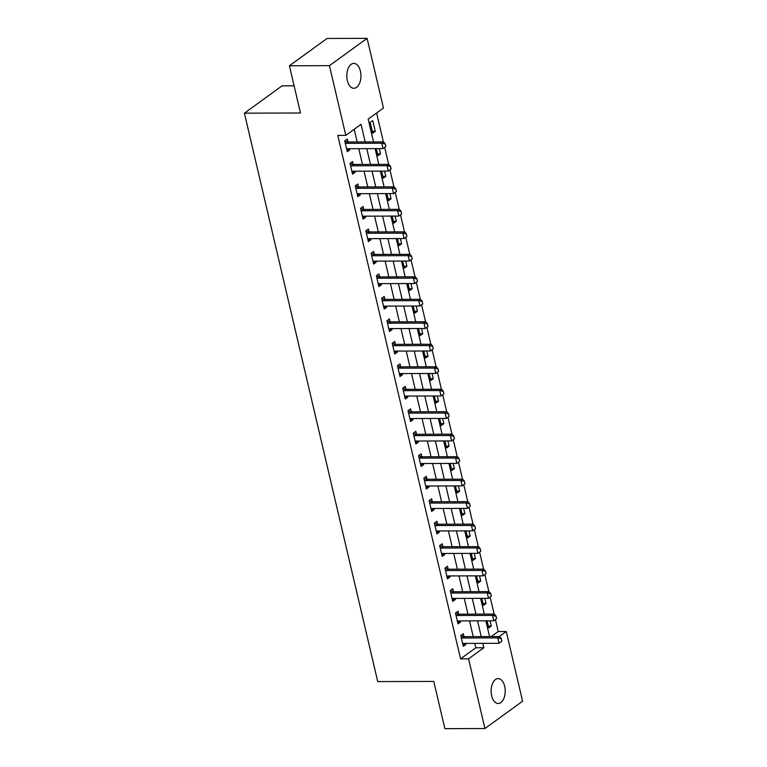 <?xml version="1.0" encoding="UTF-8"?>
<svg xmlns="http://www.w3.org/2000/svg" width="767" height="767" viewBox="0 0 767 767"><rect width="100%" height="100%" fill="white"/><g stroke="black" fill="none" stroke-linecap="round" stroke-linejoin="round"><path stroke-width="1.15" d="M491.657 695.765A12.445 7.056 -90.2 0 1 498.138 678.603A12.445 7.056 -90.2 0 1 504.686 686.321A12.445 7.056 -90.2 0 1 498.205 703.492A12.445 7.056 -90.2 0 1 491.657 695.765M347.355 80.564A12.445 7.056 -90.2 0 1 353.836 63.402A12.445 7.056 -90.2 0 1 360.394 71.12A12.445 7.056 -90.2 0 1 353.913 88.291A12.445 7.056 -90.2 0 1 347.355 80.564M294.097 85.808L282.074 85.837L244.405 113.161L377.728 681.585L433.796 681.432L444.87 728.65L484.926 728.535L468.57 658.834L483.843 647.76L482.807 643.34M244.405 113.161L300.472 112.998L289.399 65.78L327.068 38.465L367.115 38.35L383.471 108.051L368.198 119.125L373.539 141.914M491.263 636.591L498.234 631.538L495.434 619.611M494.14 614.089L490.161 597.129M488.867 591.597L484.888 574.636M483.593 569.114L479.615 552.154M478.32 546.631L474.342 529.671M473.047 524.139L469.068 507.179M467.774 501.656L463.795 484.696M462.501 479.174L458.522 462.213M457.228 456.691L453.249 439.731M451.955 434.199L447.976 417.238M446.672 411.716L442.703 394.756M441.399 389.233L437.42 372.273M436.126 366.741L432.147 349.79M430.853 344.258L426.874 327.298M425.58 321.776L421.601 304.815M420.306 299.293L416.328 282.333M415.033 276.801L411.054 259.84M409.76 254.318L405.781 237.358M404.487 231.835L400.508 214.875M399.214 209.343L395.235 192.392M393.941 186.86L389.962 169.9M388.668 164.378L384.689 147.417M383.385 141.895L376.616 113.017M498.234 631.538L506.249 631.519L522.595 701.22L484.926 728.535M370.183 122.423L372.714 133.218L375.264 131.368L372.733 120.582L370.183 122.423M376.338 148.635L377.997 155.701L380.537 153.86L379.31 148.625M381.611 171.118L383.27 178.184L385.811 176.343L384.583 171.108M386.884 193.61L388.543 200.676L391.084 198.826L389.857 193.6M392.158 216.093L393.816 223.159L396.357 221.318L395.13 216.083M397.431 238.575L399.089 245.641L401.63 243.801L400.403 238.566M402.704 261.058L404.362 268.134L406.903 266.283L405.676 261.058M407.977 283.55L409.636 290.616L412.176 288.766L410.959 283.541M413.25 306.033L414.909 313.099L417.459 311.258L416.232 306.023M418.523 328.516L420.182 335.582L422.732 333.741L421.505 328.506M423.796 351.008L425.455 358.074L428.005 356.224L426.778 350.998M429.069 373.491L430.728 380.557L433.278 378.706L432.051 373.481M434.352 395.973L436.001 403.039L438.551 401.199L437.324 395.964M439.625 418.456L441.274 425.532L443.825 423.681L442.597 418.456M444.898 440.948L446.557 448.014L449.098 446.164L447.87 440.939M450.171 463.431L451.83 470.497L454.371 468.656L453.144 463.421M455.445 485.914L457.103 492.98L459.644 491.139L458.417 485.904M460.718 508.406L462.376 515.472L464.917 513.622L463.69 508.396M465.991 530.889L467.649 537.955L470.19 536.104L468.963 530.879M471.264 553.371L472.923 560.437L475.463 558.597L474.246 553.362M476.537 575.854L478.196 582.93L480.746 581.079L479.519 575.844M481.81 598.346L483.469 605.412L486.019 603.562L484.792 598.337M487.083 620.829L488.742 627.895L491.292 626.054L490.065 620.819M365.207 141.943L361.065 124.302L345.802 135.375L337.787 135.395L460.564 658.853L475.837 647.779L474.802 643.36M473.22 636.648L469.529 620.877M467.947 614.156L464.256 598.394M462.674 591.673L458.982 575.912M457.4 569.191L453.709 553.419M452.127 546.698L448.427 530.937M446.854 524.216L443.153 508.454M441.581 501.733L437.88 485.962M436.308 479.25L432.607 463.479M431.035 456.758L427.334 440.996M425.762 434.275L422.061 418.514M420.489 411.793L416.788 396.021M415.215 389.3L411.515 373.539M409.933 366.818L406.242 351.056M404.66 344.335L400.968 328.564M399.386 321.852L395.695 306.081M394.113 299.36L390.422 283.598M388.84 276.877L385.139 261.116M383.567 254.395L379.866 238.623M378.294 231.902L374.593 216.141M373.021 209.42L369.32 193.658M367.748 186.937L364.047 171.166M362.475 164.454L358.774 148.683M357.201 141.962L354.22 129.268M347.959 141.943L347.278 139.038L344.738 140.879L347.269 151.674L349.81 149.833L349.551 148.712M353.232 164.426L352.552 161.521L350.011 163.371L352.542 174.157L355.083 172.316L354.824 171.194M358.505 186.908L357.825 184.003L355.284 185.854L357.815 196.649L360.356 194.799L360.097 193.677M363.779 209.391L363.098 206.496L360.557 208.336L363.088 219.132L365.629 217.282L365.37 216.169M369.052 231.883L368.371 228.978L365.83 230.819L368.361 241.615L370.902 239.774L370.643 238.652M374.325 254.366L373.644 251.461L371.103 253.311L373.634 264.097L376.175 262.256L375.916 261.135M379.607 276.849L378.927 273.944L376.376 275.794L378.908 286.59L381.458 284.739L381.189 283.627M384.881 299.341L384.2 296.436L381.65 298.277L384.181 309.072L386.731 307.231L386.463 306.11M390.154 321.824L389.473 318.919L386.923 320.769L389.454 331.555L392.004 329.714L391.736 328.592M395.427 344.306L394.746 341.401L392.196 343.252L394.727 354.047L397.277 352.197L397.009 351.075M400.7 366.789L400.019 363.894L397.469 365.734L400 376.53L402.55 374.68L402.292 373.567M405.973 389.281L405.292 386.376L402.742 388.217L405.273 399.013L407.823 397.172L407.565 396.05M411.246 411.764L410.566 408.859L408.025 410.709L410.556 421.495L413.097 419.654L412.838 418.533M416.519 434.247L415.839 431.342L413.298 433.192L415.829 443.988L418.37 442.137L418.111 441.025M421.792 456.739L421.112 453.834L418.571 455.675L421.102 466.47L423.643 464.62L423.384 463.508M427.066 479.222L426.385 476.317L423.844 478.167L426.375 488.953L428.916 487.112L428.657 485.99M432.339 501.704L431.658 498.799L429.117 500.65L431.648 511.445L434.189 509.595L433.93 508.473M437.612 524.187L436.931 521.292L434.39 523.132L436.922 533.928L439.462 532.077L439.203 530.965M442.895 546.679L442.204 543.774L439.664 545.615L442.195 556.411L444.745 554.57L444.477 553.448M448.168 569.162L447.487 566.257L444.937 568.107L447.468 578.893L450.018 577.052L449.75 575.931M453.441 591.645L452.76 588.74L450.21 590.59L452.741 601.386L455.291 599.535L455.023 598.423M458.714 614.137L458.033 611.232L455.483 613.073L458.014 623.868L460.564 622.018L460.296 620.906M463.987 636.62L463.306 633.715L460.756 635.565L463.287 646.351L465.837 644.51L465.569 643.388M289.399 65.78L329.446 65.665L367.115 38.35M460.564 658.853L468.57 658.834M345.802 135.375L329.446 65.665M481.235 636.62L477.534 620.858M475.962 614.137L472.261 598.365M470.689 591.654L466.988 575.883M465.416 569.162L461.715 553.4M460.142 546.679L456.442 530.917M454.86 524.197L451.169 508.425M449.587 501.704L445.895 485.942M444.314 479.222L440.622 463.46M439.04 456.739L435.349 440.967M433.767 434.256L430.066 418.485M428.494 411.764L424.793 396.002M423.221 389.281L419.52 373.519M417.948 366.799L414.247 351.027M412.675 344.316L408.974 328.544M407.402 321.824L403.701 306.062M402.129 299.341L398.428 283.579M396.855 276.858L393.155 261.087M391.582 254.366L387.881 238.604M386.3 231.883L382.608 216.121M381.026 209.401L377.335 193.629M375.753 186.918L372.062 171.146M370.48 164.426L366.779 148.664M499.269 636.572L506.249 631.519M375.121 148.635L378.812 164.406M380.394 171.127L384.085 186.889M385.667 193.61L389.368 209.372M390.94 216.093L394.641 231.864M396.213 238.575L399.914 254.347M401.486 261.068L405.187 276.829M406.759 283.55L410.46 299.312M412.032 306.033L415.733 321.804M417.306 328.525L421.006 344.287M422.579 351.008L426.279 366.77M427.861 373.491L431.553 389.262M433.134 395.973L436.826 411.745M438.408 418.466L442.099 434.227M443.681 440.948L447.372 456.71M448.954 463.431L452.655 479.202M454.227 485.923L457.928 501.685M459.5 508.406L463.201 524.168M464.773 530.889L468.474 546.66M470.046 553.371L473.747 569.143M475.319 575.864L479.02 591.625M480.593 598.346L484.293 614.108M485.866 620.829L489.567 636.6M475.837 647.779L483.843 647.76M346.837 149.833L349.81 149.833M372.283 131.378L375.264 131.368M488.311 626.054L491.292 626.054M483.037 603.571L486.019 603.562M477.764 581.089L480.746 581.079M472.491 558.606L475.463 558.597M467.218 536.114L470.19 536.104M461.945 513.631L464.917 513.622M456.672 491.148L459.644 491.139M451.399 468.666L454.371 468.656M446.126 446.173L449.098 446.164M440.852 423.691L443.825 423.681M435.57 401.208L438.551 401.199M430.297 378.716L433.278 378.706M425.023 356.233L428.005 356.224M419.75 333.75L422.732 333.741M414.477 311.268L417.459 311.258M409.204 288.775L412.176 288.766M403.931 266.293L406.903 266.283M398.658 243.81L401.63 243.801M393.385 221.318L396.357 221.318M388.112 198.835L391.084 198.826M382.838 176.352L385.811 176.343M377.565 153.87L380.537 153.86M352.111 172.326L355.083 172.316M357.384 194.808L360.356 194.799M362.657 217.291L365.629 217.282M367.93 239.783L370.902 239.774M373.203 262.266L376.175 262.256M378.476 284.749L381.458 284.739M383.749 307.231L386.731 307.231M389.022 329.724L392.004 329.714M394.296 352.206L397.277 352.197M399.569 374.689L402.55 374.68M404.851 397.181L407.823 397.172M410.124 419.664L413.097 419.654M415.398 442.147L418.37 442.137M420.671 464.629L423.643 464.62M425.944 487.122L428.916 487.112M431.217 509.604L434.189 509.595M436.49 532.087L439.462 532.077M441.763 554.579L444.745 554.57M447.036 577.062L450.018 577.052M452.309 599.545L455.291 599.535M457.583 622.027L460.564 622.018M462.856 644.52L465.837 644.51M385.868 146.487L385.235 143.784L385.868 146.487L383.03 148.616L347.787 148.712A1.946 1.486 -125.9 0 0 347.326 148.798L346.655 149.066M345.227 142.978L346.022 143.237A1.946 1.486 -125.9 0 0 346.521 143.324L381.765 143.218L383.596 141.895L385.235 143.784M344.738 140.888L347.854 141.905A1.946 1.486 -125.9 0 0 348.352 141.991L383.596 141.895M385.561 146.708L383.03 148.616L381.765 143.218L384.929 144.004M391.141 168.97L390.508 166.276L391.141 168.97L388.303 171.099L353.06 171.204A1.946 1.486 -125.9 0 0 352.599 171.29L351.928 171.549M350.5 165.461L351.296 165.72A1.946 1.486 -125.9 0 0 351.794 165.806L387.038 165.701L388.869 164.378L390.508 166.276M350.011 163.371L353.127 164.397A1.946 1.486 -125.9 0 0 353.625 164.474L388.869 164.378M390.834 169.191L388.303 171.099L387.038 165.701L390.202 166.497M396.414 191.453L395.782 188.759L396.414 191.453L393.576 193.591L358.333 193.687A1.946 1.486 -125.9 0 0 357.873 193.773L357.201 194.032M355.773 187.944L356.569 188.203A1.946 1.486 -125.9 0 0 357.067 188.289L392.311 188.193L394.152 186.86L395.782 188.759M355.284 185.863L358.4 186.88A1.946 1.486 -125.9 0 0 358.908 186.956L394.152 186.86M396.108 191.673L393.576 193.591L392.311 188.193L395.475 188.979M401.687 213.945L401.055 211.241L401.687 213.945L398.85 216.073L363.616 216.169A1.946 1.486 -125.9 0 0 363.146 216.256L362.475 216.524M361.046 210.436L361.842 210.695A1.946 1.486 -125.9 0 0 362.35 210.772L397.584 210.676L399.425 209.343L401.055 211.241M360.557 208.346L363.673 209.362A1.946 1.486 -125.9 0 0 364.181 209.449L399.425 209.343M401.381 214.166L398.85 216.073L397.584 210.676L400.748 211.462M406.961 236.428L406.328 233.734L406.961 236.428L404.132 238.556L368.889 238.662A1.946 1.486 -125.9 0 0 368.419 238.748L367.748 239.007M366.319 232.919L367.115 233.178A1.946 1.486 -125.9 0 0 367.623 233.264L402.867 233.158L404.698 231.835L406.328 233.734M365.83 230.829L368.946 231.845A1.946 1.486 -125.9 0 0 369.454 231.931L404.698 231.835M406.654 236.648L404.132 238.556L402.867 233.158L406.021 233.954M412.234 258.91L411.601 256.216L412.234 258.91L409.405 261.039L374.162 261.144A1.946 1.486 -125.9 0 0 373.692 261.231L373.021 261.489M371.592 255.401L372.388 255.66A1.946 1.486 -125.9 0 0 372.896 255.747L408.14 255.651L409.971 254.318L411.601 256.216M371.103 253.311L374.219 254.337A1.946 1.486 -125.9 0 0 374.727 254.414L409.971 254.318M411.927 259.131L409.405 261.039L408.14 255.651L411.294 256.437M417.507 281.403L416.874 278.699L417.507 281.403L414.679 283.531L379.435 283.627A1.946 1.486 -125.9 0 0 378.965 283.713L378.294 283.982M376.865 277.894L377.661 278.153A1.946 1.486 -125.9 0 0 378.169 278.229L413.413 278.133L415.244 276.801L416.874 278.699M376.376 275.804L379.492 276.82A1.946 1.486 -125.9 0 0 380.001 276.906L415.244 276.801M417.21 281.623L414.679 283.531L413.413 278.133L416.577 278.92M422.79 303.885L422.147 301.182L422.79 303.885L419.952 306.014L384.708 306.11A1.946 1.486 -125.9 0 0 384.238 306.196L383.567 306.464M382.139 300.376L382.934 300.635A1.946 1.486 -125.9 0 0 383.442 300.722L418.686 300.616L420.517 299.293L422.147 301.182M381.65 298.286L384.766 299.303A1.946 1.486 -125.9 0 0 385.274 299.389L420.517 299.293M422.483 304.106L419.952 306.014L418.686 300.616L421.85 301.402M428.063 326.368L427.43 323.674L428.063 326.368L425.225 328.497L389.981 328.602A1.946 1.486 -125.9 0 0 389.511 328.688L388.84 328.947M387.412 322.859L388.207 323.118A1.946 1.486 -125.9 0 0 388.716 323.204L423.959 323.099L425.79 321.776L427.43 323.674M386.923 320.769L390.039 321.795A1.946 1.486 -125.9 0 0 390.547 321.872L425.79 321.776M427.756 326.589L425.225 328.497L423.959 323.099L427.123 323.895M433.336 348.851L432.703 346.157L433.336 348.851L430.498 350.989L395.254 351.085A1.946 1.486 -125.9 0 0 394.784 351.171L394.113 351.43M392.694 345.342L393.481 345.601A1.946 1.486 -125.9 0 0 393.989 345.687L429.232 345.591L431.064 344.258L432.703 346.157M392.196 343.261L395.312 344.278A1.946 1.486 -125.9 0 0 395.82 344.354L431.064 344.258M433.029 349.071L430.498 350.989L429.232 345.591L432.396 346.377M438.609 371.343L437.976 368.639L438.609 371.343L435.771 373.471L400.527 373.567A1.946 1.486 -125.9 0 0 400.067 373.654L399.396 373.922M397.968 367.834L398.754 368.093A1.946 1.486 -125.9 0 0 399.262 368.17L434.505 368.074L436.337 366.741L437.976 368.639M397.479 365.744L400.595 366.76A1.946 1.486 -125.9 0 0 401.093 366.847L436.337 366.741M438.302 371.564L435.771 373.471L434.505 368.074L437.669 368.86M443.882 393.826L443.249 391.132L443.882 393.826L441.044 395.954L405.801 396.06A1.946 1.486 -125.9 0 0 405.34 396.136L404.669 396.405M403.241 390.317L404.027 390.576A1.946 1.486 -125.9 0 0 404.535 390.662L439.779 390.556L441.61 389.233L443.249 391.132M402.752 388.227L405.868 389.243A1.946 1.486 -125.9 0 0 406.366 389.329L441.61 389.233M443.575 394.046L441.044 395.954L439.779 390.556L442.942 391.352M449.155 416.308L448.522 413.614L449.155 416.308L446.317 418.437L411.074 418.542A1.946 1.486 -125.9 0 0 410.613 418.629L409.942 418.887M408.514 412.799L409.31 413.058A1.946 1.486 -125.9 0 0 409.808 413.145L445.052 413.049L446.883 411.716L448.522 413.614M408.025 410.709L411.141 411.735A1.946 1.486 -125.9 0 0 411.639 411.812L446.883 411.716M448.848 416.529L446.317 418.437L445.052 413.049L448.216 413.835M454.428 438.801L453.796 436.097L454.428 438.801L451.59 440.929L416.347 441.025A1.946 1.486 -125.9 0 0 415.887 441.111L415.215 441.38M413.787 435.282L414.583 435.551A1.946 1.486 -125.9 0 0 415.081 435.627L450.325 435.531L452.156 434.199L453.796 436.097M413.298 433.202L416.414 434.218A1.946 1.486 -125.9 0 0 416.912 434.304L452.156 434.199M454.122 439.021L451.59 440.929L450.325 435.531L453.489 436.318M459.701 461.283L459.069 458.58L459.701 461.283L456.864 463.412L421.62 463.508A1.946 1.486 -125.9 0 0 421.16 463.594L420.489 463.862M419.06 457.774L419.856 458.033A1.946 1.486 -125.9 0 0 420.354 458.12L455.598 458.014L457.429 456.691L459.069 458.58M418.571 455.684L421.687 456.701A1.946 1.486 -125.9 0 0 422.195 456.787L457.429 456.691M459.395 461.504L456.864 463.412L455.598 458.014L458.762 458.8M464.975 483.766L464.342 481.072L464.975 483.766L462.137 485.894L426.893 486A1.946 1.486 -125.9 0 0 426.433 486.086L425.762 486.345M424.333 480.257L425.129 480.516A1.946 1.486 -125.9 0 0 425.627 480.602L460.871 480.497L462.712 479.174L464.342 481.072M423.844 478.167L426.96 479.193A1.946 1.486 -125.9 0 0 427.468 479.27L462.712 479.174M464.668 483.987L462.137 485.894L460.871 480.497L464.035 481.293M470.248 506.249L469.615 503.555L470.248 506.249L467.419 508.387L432.176 508.483A1.946 1.486 -125.9 0 0 431.706 508.569L431.035 508.828M429.606 502.74L430.402 502.999A1.946 1.486 -125.9 0 0 430.91 503.085L466.154 502.989L467.985 501.656L469.615 503.555M429.117 500.659L432.233 501.676A1.946 1.486 -125.9 0 0 432.741 501.752L467.985 501.656M469.941 506.469L467.419 508.387L466.154 502.989L469.308 503.775M475.521 528.741L474.888 526.037L475.521 528.741L472.693 530.869L437.449 530.965A1.946 1.486 -125.9 0 0 436.979 531.052L436.308 531.32M434.879 525.232L435.675 525.491A1.946 1.486 -125.9 0 0 436.183 525.568L471.427 525.472L473.258 524.139L474.888 526.037M434.39 523.142L437.506 524.158A1.946 1.486 -125.9 0 0 438.015 524.244L473.258 524.139M475.214 528.962L472.693 530.869L471.427 525.472L474.581 526.258M480.794 551.224L480.161 548.52L480.794 551.224L477.966 553.352L442.722 553.458A1.946 1.486 -125.9 0 0 442.252 553.534L441.581 553.803M440.153 547.715L440.948 547.974A1.946 1.486 -125.9 0 0 441.456 548.06L476.7 547.954L478.531 546.631L480.161 548.52M439.664 545.625L442.78 546.641A1.946 1.486 -125.9 0 0 443.288 546.727L478.531 546.631M480.497 551.444L477.966 553.352L476.7 547.954L479.864 548.75M486.067 573.706L485.434 571.012L486.067 573.706L483.239 575.835L447.995 575.94A1.946 1.486 -125.9 0 0 447.525 576.027L446.854 576.285M445.426 570.197L446.221 570.456A1.946 1.486 -125.9 0 0 446.73 570.543L481.973 570.447L483.804 569.114L485.434 571.012M444.937 568.107L448.053 569.133A1.946 1.486 -125.9 0 0 448.561 569.21L483.804 569.114M485.77 573.927L483.239 575.835L481.973 570.447L485.137 571.233M491.35 596.189L490.717 593.495L491.35 596.189L488.512 598.327L453.268 598.423A1.946 1.486 -125.9 0 0 452.798 598.509L452.127 598.778M450.699 592.68L451.495 592.949A1.946 1.486 -125.9 0 0 452.003 593.025L487.246 592.929L489.078 591.597L490.717 593.495M450.21 590.6L453.326 591.616A1.946 1.486 -125.9 0 0 453.834 591.702L489.078 591.597M491.043 596.419L488.512 598.327L487.246 592.929L490.41 593.716M496.623 618.681L495.99 615.978L496.623 618.681L493.785 620.81L458.541 620.906A1.946 1.486 -125.9 0 0 458.072 620.992L457.4 621.26M455.972 615.172L456.768 615.431A1.946 1.486 -125.9 0 0 457.276 615.508L492.519 615.412L494.351 614.079L495.99 615.978M455.483 613.082L458.599 614.099A1.946 1.486 -125.9 0 0 459.107 614.185L494.351 614.079M496.316 618.902L493.785 620.81L492.519 615.412L495.683 616.198M501.896 641.164L501.263 638.47L501.896 641.164L499.058 643.292L463.814 643.398A1.946 1.486 -125.9 0 0 463.354 643.484L462.683 643.743M461.255 637.655L462.041 637.914A1.946 1.486 -125.9 0 0 462.549 638L497.793 637.895L499.624 636.572L501.263 638.47M460.756 635.565L463.872 636.581A1.946 1.486 -125.9 0 0 464.38 636.668L499.624 636.572M501.589 641.385L499.058 643.292L497.793 637.895L500.956 638.69M346.521 143.324L348.352 141.991M346.022 143.237L347.854 141.905M351.794 165.806L353.625 164.474M351.296 165.72L353.127 164.397M357.067 188.289L358.908 186.956M356.569 188.203L358.4 186.88M362.35 210.772L364.181 209.449M361.842 210.695L363.673 209.362M367.623 233.264L369.454 231.931M367.115 233.178L368.946 231.845M372.896 255.747L374.727 254.414M372.388 255.66L374.219 254.337M378.169 278.229L380.001 276.906M377.661 278.153L379.492 276.82M383.442 300.722L385.274 299.389M382.934 300.635L384.766 299.303M388.716 323.204L390.547 321.872M388.207 323.118L390.039 321.795M393.989 345.687L395.82 344.354M393.481 345.601L395.312 344.278M399.262 368.17L401.093 366.847M398.754 368.093L400.595 366.76M404.535 390.662L406.366 389.329M404.027 390.576L405.868 389.243M409.808 413.145L411.639 411.812M409.31 413.058L411.141 411.735M415.081 435.627L416.912 434.304M414.583 435.551L416.414 434.218M420.354 458.12L422.195 456.787M419.856 458.033L421.687 456.701M425.627 480.602L427.468 479.27M425.129 480.516L426.96 479.193M430.91 503.085L432.741 501.752M430.402 502.999L432.233 501.676M436.183 525.568L438.015 524.244M435.675 525.491L437.506 524.158M441.456 548.06L443.288 546.727M440.948 547.974L442.78 546.641M446.73 570.543L448.561 569.21M446.221 570.456L448.053 569.133M452.003 593.025L453.834 591.702M451.495 592.949L453.326 591.616M457.276 615.508L459.107 614.185M456.768 615.431L458.599 614.099M462.549 638L464.38 636.668M462.041 637.914L463.872 636.581"/></g></svg>
